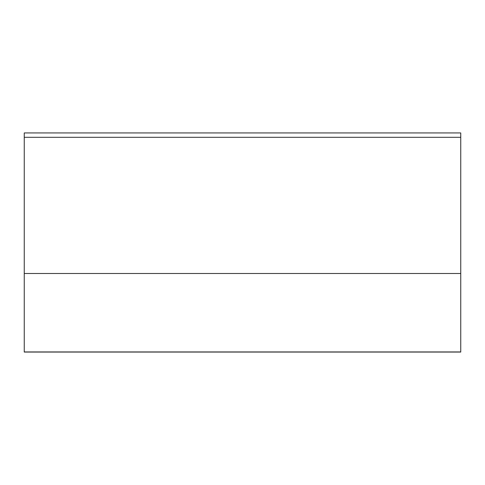 <?xml version="1.0" encoding="UTF-8"?>
<svg xmlns="http://www.w3.org/2000/svg" width="485" height="485" viewBox="0 0 485 485"><rect width="100%" height="100%" fill="white"/><g stroke="black" fill="none" stroke-linecap="round" stroke-linejoin="round"><path stroke-width="0.73" d="M24.25 132.939L24.25 352.061L460.75 352.061L460.75 132.939L24.25 132.939M24.25 273.491L460.75 273.491M24.25 137.303L460.75 137.303M24.25 351.94L460.75 351.94"/></g></svg>
